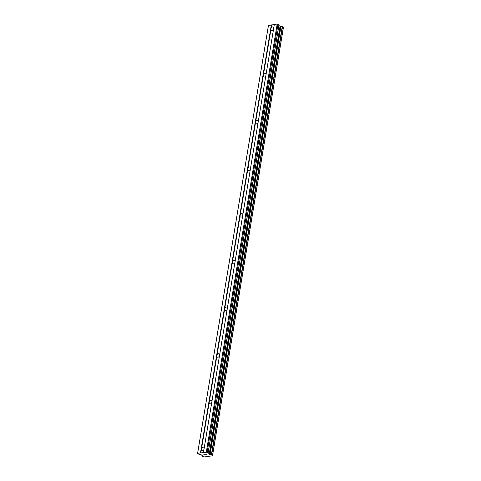 <?xml version="1.0" encoding="UTF-8"?>
<svg xmlns="http://www.w3.org/2000/svg" width="481" height="481" viewBox="0 0 481 481"><rect width="100%" height="100%" fill="white"/><g stroke="black" fill="none" stroke-linecap="round" stroke-linejoin="round"><path stroke-width="0.72" d="M203.968 449.41A1.888 1.305 119.5 0 1 201.852 450.517A1.888 1.305 119.5 0 1 201.353 449.777L201.593 448.334A1.888 1.305 119.5 0 1 203.71 447.234A1.888 1.305 119.5 0 1 204.209 447.967L203.445 452.579L207.137 452.212L208.177 452.861L208.032 453.625L210.095 454.473A1.172 0.397 -170.6 0 0 211.357 454.707L212.536 455.369A1.172 0.397 -170.6 0 0 212.295 455.561A1.172 0.397 -170.6 0 0 212.434 455.796L204.515 456.908A1.172 0.397 -170.6 0 0 203.253 456.673L202.08 456.006A1.172 0.397 -170.6 0 0 202.315 455.82A1.172 0.397 -170.6 0 0 202.176 455.585L201.01 454.605L198.503 454.088L197.637 453.282L203.445 452.579M211.7 402.717A1.888 1.305 119.5 0 1 209.584 403.824A1.888 1.305 119.5 0 1 209.079 403.084L209.319 401.641A1.888 1.305 119.5 0 1 211.442 400.541A1.888 1.305 119.5 0 1 211.941 401.274L204.209 447.967M219.432 356.024A1.888 1.305 119.5 0 1 217.31 357.13A1.888 1.305 119.5 0 1 216.811 356.391L217.051 354.948A1.888 1.305 119.5 0 1 219.168 353.848A1.888 1.305 119.5 0 1 219.667 354.581L211.941 401.274M227.158 309.331A1.888 1.305 119.5 0 1 225.042 310.437A1.888 1.305 119.5 0 1 224.543 309.698L224.783 308.255A1.888 1.305 119.5 0 1 226.9 307.155A1.888 1.305 119.5 0 1 227.399 307.888L219.667 354.581M234.89 262.644A1.888 1.305 119.5 0 1 232.774 263.744A1.888 1.305 119.5 0 1 232.269 263.011L232.509 261.562A1.888 1.305 119.5 0 1 234.626 260.461A1.888 1.305 119.5 0 1 235.131 261.195L227.399 307.888M242.622 215.951A1.888 1.305 119.5 0 1 240.5 217.051A1.888 1.305 119.5 0 1 240.001 216.318L240.241 214.869A1.888 1.305 119.5 0 1 242.358 213.768A1.888 1.305 119.5 0 1 242.857 214.508L235.131 261.195M250.348 169.258A1.888 1.305 119.5 0 1 248.232 170.358A1.888 1.305 119.5 0 1 247.733 169.625L247.968 168.182A1.888 1.305 119.5 0 1 250.09 167.075A1.888 1.305 119.5 0 1 250.589 167.815L242.857 214.508M258.081 122.565A1.888 1.305 119.5 0 1 255.964 123.665A1.888 1.305 119.5 0 1 255.459 122.932L255.7 121.489A1.888 1.305 119.5 0 1 257.816 120.382A1.888 1.305 119.5 0 1 258.321 121.122L250.589 167.815M265.807 75.872A1.888 1.305 119.5 0 1 263.69 76.972A1.888 1.305 119.5 0 1 263.191 76.238L263.432 74.796A1.888 1.305 119.5 0 1 265.548 73.689A1.888 1.305 119.5 0 1 266.047 74.429L258.321 121.122M270.809 28.782L271.158 28.102A1.888 1.305 119.5 0 1 273.28 26.996A1.888 1.305 119.5 0 1 273.779 27.736L273.539 29.179A1.888 1.305 119.5 0 1 271.422 30.279A1.888 1.305 119.5 0 1 270.923 29.545L270.809 28.782M279.034 24.844L208.177 452.868L279.034 24.85L277.176 24.05L268.416 25.535L197.559 453.553M283.387 27.249L212.53 455.26L283.441 27.315L282.215 26.689A1.172 0.397 -170.6 0 1 280.952 26.455L278.908 25.613M206.902 454.707L206.385 454.413L206.902 454.701L206.096 454.822M206.385 454.413L205.946 454.473L206.385 454.413M205.856 454.425L206.295 454.365L205.778 454.07L206.295 454.365M205.778 454.07L204.978 454.184L205.778 454.07M204.894 454.136L205.796 454.01L207.089 454.743L206.181 454.87L207.089 454.737M203.782 454.292L205.213 454.828M212.464 455.844L212.548 455.369L212.47 455.844M273.539 29.179L266.047 74.429M274.338 24.447L203.481 452.465M274.302 24.567L273.779 27.736M270.923 29.545L263.432 74.796M263.191 76.238L255.7 121.489M255.459 122.932L247.968 168.182M247.733 169.625L240.241 214.869M240.001 216.318L232.509 261.562M232.269 263.011L224.783 308.255M224.543 309.698L217.051 354.948M216.811 356.391L209.319 401.641M209.079 403.084L201.593 448.334M201.353 449.777L200.83 452.946M277.176 24.05L206.319 452.068M277.994 24.194L207.137 452.212M268.494 25.265L197.637 453.282M271.332 24.868L200.475 452.886M271.687 24.934L271.158 28.102M278.938 24.729L208.081 452.747M208.141 452.994L208.032 453.625M280.032 26.251L209.175 454.268M280.201 26.305L209.343 454.323M280.82 26.419L209.963 454.431M280.952 26.455L210.095 454.473M282.215 26.689L211.357 454.707M282.521 26.756L211.664 454.773M212.506 455.381L212.434 455.796M202.152 455.561L202.08 456.006M283.441 27.315L212.584 455.333M202.158 455.254L202.026 456.048"/></g></svg>

